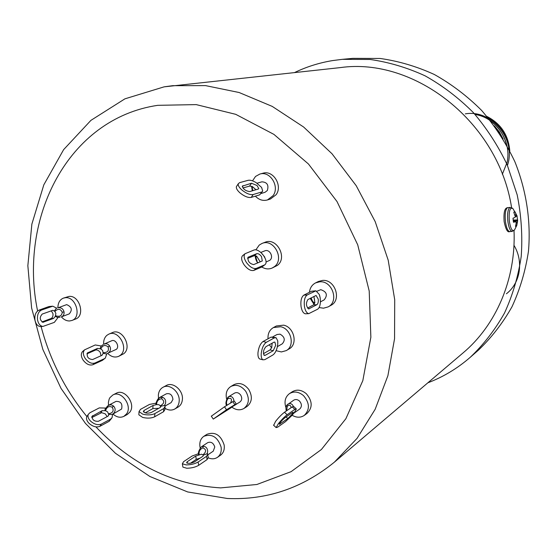 <?xml version="1.0" encoding="UTF-8"?>
<svg xmlns="http://www.w3.org/2000/svg" width="557" height="557" viewBox="0 0 557 557"><rect width="100%" height="100%" fill="white"/><g stroke="black" fill="none" stroke-linecap="round" stroke-linejoin="round"><path stroke-width="0.84" d="M515.009 214.821L516.395 214.668L514.933 211.702L513.798 212.349L515.364 216.84L514.919 217.502L513.004 218.198L513.498 222.271L515.441 221.763L513.394 221.742L515.483 221.756M515.754 225.613L516.645 225.745L517.362 222.577L516.144 222.675M515.441 221.763L515.991 222.013L516.186 223.134L515.517 226.441L516.645 225.745M517.119 216.207L515.392 216.513L517.091 216.005L512.983 208.687C509.927 206.842 508.715 211.006 509.335 221.178C510.644 229.018 512.377 231.921 514.543 229.895L516.792 225.446L517.634 220.551M516.395 214.668L515.072 214.981M515.322 215.97L516.833 215.726L516.457 214.821M516.833 215.726L515.35 216.179M517.126 216.207L515.392 216.513M513.185 220.426L517.641 220.44L516.993 216.227M517.641 220.44L513.199 220.488M513.296 221.178L517.557 221.066L517.641 220.495M517.557 221.066L513.345 221.449M516.123 222.501L517.383 222.403L517.516 221.345M513.143 220.071L517.418 219.924M514 212.036L514.933 211.702M242.908 187.981L249.62 186.073L252.391 186.574L254.897 188.767M257.042 185.523L251.486 183.232L242.344 186.149C243.263 189.255 245.728 191.058 249.752 191.559L258.176 189.095L258.775 188.593L257.042 185.523M261.08 193.502L264.965 192.325L267.318 190.543C268.968 185.07 267.151 182.167 261.881 181.833L257.035 183.204M255.385 196.161C258.942 199.879 262.967 201.14 267.451 199.949L273.118 195.618C279.913 186.539 270.11 170.658 259.847 174.062L255.524 176.451L252.523 180.865M251.555 186.254L252.321 190.807M267.451 199.949L270.493 198.981L276.147 194.678C282.921 185.641 273.16 169.836 262.939 173.227L259.847 174.062M247.58 258.378L254.27 255.705L256.756 256.297L260.23 261.881M261.505 256.554C259.806 254.347 258.218 253.393 256.742 253.7L248.018 257.271C247.607 261.212 249.494 263.656 253.665 264.603L262.284 260.948L261.505 256.554M266.079 262.013L269.832 260.272C274.135 257.188 269.546 248.652 264.777 250.866L260.801 252.453M261.811 267.012C265.229 269.094 268.648 269.449 272.06 268.084L274.316 266.726C284.926 259.2 273.752 238.152 261.985 243.465L259.256 245.052L255.9 249.821M255.12 255.621L255.579 258.309M256.847 261.553L257.675 262.939M272.06 268.084L277.302 265.438C287.872 257.94 276.752 236.997 265.028 242.288L261.985 243.465M275.694 345.27L274.866 342.102L273.967 342.172L265.954 346.663C263.391 349.726 262.827 352.637 264.255 355.401L265.223 355.324L273.229 350.729L275.694 345.27M277.386 346.621L282.232 343.857C285.504 340.118 284.773 336.888 280.046 334.158L277.038 334.513L272.742 336.874M276.077 350.687L281.403 351.94L286.228 350.611C295.245 346.008 291.269 328.748 280.693 326.736L273.417 327.565C269.511 329.904 267.715 333.65 268.021 338.788M286.228 350.611L289.118 348.912C298.106 344.323 294.159 327.154 283.617 325.156L276.369 325.984L273.417 327.565M231.134 407.473L223.566 411.895L216.952 416.559L231.134 407.473M230.494 403.087C232.332 399.299 231.517 397.775 228.05 398.499L228.356 396.869C230.779 395.846 232.554 396.668 233.668 399.341L233.863 401.04M233.195 406.199L239.914 402.001C242.023 400.26 242.274 397.942 240.666 395.038C238.821 392.713 236.788 392.072 234.56 393.11L228.043 397.078C225.898 400.803 225.404 403.616 226.56 405.517M231.886 407.139C236.084 410.182 240.116 410.613 243.994 408.434C249.125 404.124 249.71 398.415 245.755 391.313C241.23 385.611 236.245 384.01 230.793 386.516C226.81 389.239 225.411 393.395 226.588 398.979M243.994 408.434L247.002 406.513C252.119 402.217 252.704 396.535 248.77 389.468C244.258 383.794 239.287 382.206 233.856 384.699L230.793 386.516M160.715 406.199L158.968 404.723L156.642 404.591L153.043 405.454L144.061 410.425L143.337 411.532C145.071 413.266 147.702 413.6 151.239 412.535L160.165 407.522L160.715 406.199L164.468 405.503L165.45 403.644C166.125 400.469 165.102 398.325 162.365 397.218L159.601 397.51L166.348 393.82C170.094 393.005 172.294 394.878 172.949 399.439L171.131 402.62L164.942 406.109M156.942 401.186L159.601 397.517C157.903 398.582 156.656 400.727 155.863 403.943L155.981 404.828M164.976 408.288C168.43 410.391 171.695 410.627 174.773 409.012C177.405 407.397 178.874 404.8 179.18 401.221C180.134 392.142 169.669 383.209 162.971 387.296C160.186 388.904 158.641 391.564 158.341 395.268L158.515 398.325M174.773 409.012L178.003 407.146C180.628 405.538 182.097 402.955 182.404 399.39C183.357 390.346 172.935 381.461 166.251 385.541L162.971 387.296M103.177 353.284L102.585 350.471L100.796 348.905L97.51 348.397L87.428 352.95C86.572 356.912 88.298 359.112 92.608 359.543L102.091 355.269L103.177 353.284L106.345 353.925L107.229 353.577L106.345 353.925M86.92 353.855L95.484 350.088C97.141 349.629 98.728 350.402 100.26 352.407L101.061 355.728M109.583 345.904C111.135 348.647 110.718 351.001 108.33 352.964L116.295 349.364C119.922 346.705 115.584 338.774 111.609 340.8L103.929 344.156C106.206 343.3 108.093 343.878 109.583 345.904L108.051 346.865C105.092 344.518 102.676 345.201 100.796 348.905M102.85 344.762L100.845 346.503L102.85 344.762M107.668 353.382C111.198 356.842 114.853 357.831 118.641 356.348L120.277 355.317C129.245 348.814 118.62 329.229 108.81 334.144L106.895 335.321C104.507 337.458 103.421 340.452 103.644 344.289M118.641 356.348L123.71 353.737C132.657 347.248 122.08 327.76 112.291 332.654L108.81 334.144M313.911 296.449L314.858 302.562L313.584 304.867L307.52 308.091M318.235 299.095L316.084 295.482L307.889 299.562C305.758 303.189 306.023 306.301 308.689 308.905L316.905 304.693C318.082 303.767 318.52 301.901 318.235 299.095M320.421 301.866L324.153 299.882C327.906 295.119 326.785 291.722 320.776 289.682L317.003 291.2M319.091 307.555L323.513 308.195L328.101 306.907C339.387 301.518 332.237 280.338 319.614 281.821L315.568 282.893C311.997 284.801 309.957 287.941 309.441 292.307M310.193 298.371L314.064 304.456M328.101 306.907L330.858 305.389C342.102 300.021 334.994 278.946 322.419 280.436L318.388 281.501L315.568 282.893M292.188 414.095L293.254 412.243L292.502 412.452L284.78 417.861C281.953 420.27 280.115 422.408 279.273 424.274L287.83 418.579L292.188 414.095M291.088 407.703C290.712 404.967 289.438 404.5 287.252 406.304L286.89 405.12L287.906 404.145C289.925 403.073 291.596 403.519 292.926 405.489L293.295 406.345M293.824 413.169L299.694 409.04C302.054 406.687 301.964 404.006 299.436 401.005C297.48 399.383 295.572 399.111 293.699 400.198L286.89 405.12C285.901 406.192 285.699 408.156 286.284 411.017M292.098 415.25C296.477 417.778 300.536 417.834 304.268 415.418C309.991 409.597 309.741 403.01 303.516 395.644C298.74 391.682 294.061 391.007 289.466 393.618C285.198 396.946 284.021 401.625 285.936 407.654M304.268 415.418L307.053 413.405C312.762 407.613 312.519 401.054 306.315 393.729C301.567 389.789 296.902 389.12 292.321 391.724L289.466 393.618M203.396 455.09L201.474 454.192L195.723 456.086L187.187 461.753L186.588 462.811C188.531 463.723 191.162 463.424 194.477 461.913L202.95 456.218L203.396 455.09L207.065 453.781L207.657 451.748C207.65 448.469 206.222 446.63 203.368 446.234L201.397 446.811L207.761 442.634C211.061 441.457 213.394 442.906 214.772 446.979L213.247 451.177L207.81 454.846M208.353 457.875C211.702 459.267 214.724 459.1 217.404 457.367C220.468 455.062 221.693 451.623 221.101 447.069C217.731 437.05 211.987 433.457 203.862 436.291C200.638 438.596 199.343 442.091 199.963 446.77L200.207 447.939M217.404 457.367L220.468 455.257C223.524 452.952 224.75 449.534 224.158 445.001C220.809 435.031 215.086 431.459 206.988 434.286L203.862 436.291M108.671 414.373L107.612 411.86L105.572 410.704L102.112 410.683L91.954 416.392C92.232 419.964 94.412 421.579 98.485 421.252L107.8 416.274L108.538 415.529L108.671 414.373L112.18 414.499L113.788 413.21C115.654 410.746 115.571 408.351 113.537 406.032L111.212 404.793L108.671 405.218L116.03 401.388C120.834 401.256 122.693 403.797 121.614 409.026L112.18 414.499M91.821 417.562L101.611 412.66L105.231 413.83L107.195 416.601M106.993 406.547L108.671 405.218L105.224 408.761L104.89 410.655M113.001 414.067C116.664 417.284 120.298 418.042 123.898 416.344L126.578 413.865C132.733 405.754 121.245 389.991 112.862 394.983L109.945 397.628L109.193 399.035L108.392 402.314L108.483 405.322M123.898 416.344L127.275 414.499L129.948 412.027C136.096 403.943 124.65 388.257 116.288 393.235L112.862 394.983M55.324 316.334L55.874 313.41L54.885 311.412L52.852 310.298L42.228 314.071C39.394 317.302 39.638 320.031 42.966 322.266L53.625 318.388L55.324 316.334L57.364 317.372L60.038 317.232M51.272 310.75L52.943 313.57C53.221 316.035 52.595 317.685 51.063 318.527L41.97 321.953M64.02 311.885C64.347 314.294 63.442 315.965 61.305 316.898L69.27 313.876C72.605 309.901 71.742 306.823 66.673 304.63L58.311 307.708C61.347 307.492 63.247 308.884 64.02 311.885L62.259 312.261C60.476 308.682 58.019 308.404 54.885 311.412M61.388 316.87C63.818 319.655 66.561 321.02 69.611 320.964L71.909 320.47C81.949 317.267 76.031 296.415 65.427 297.703L63.407 298.12C59.787 299.666 57.949 302.869 57.907 307.715M71.909 320.47L75.508 319.07C85.52 315.868 79.637 295.113 69.054 296.408L63.407 298.12M513.965 245.296C523.893 261.63 520.28 283.179 506.397 293.79M495.131 126.912L502.386 137.725M494.365 125.861L499.364 131.946L503.138 138.958M490.919 121.329C498.787 127.149 503.994 134.975 506.543 144.792M506.619 163.528L502.337 174.292M475.037 114.464C496.844 117.631 512.51 142.272 506.724 163.772M465.325 113.865C491.775 109.249 516.52 139.327 507.434 165.408M488.287 118.056C500.311 125.026 507.26 135.553 509.147 149.631M509.787 150.884C508.444 135.059 500.84 123.591 486.971 116.476M294.618 72.528C306.545 66.784 319.196 62.802 332.564 60.588L342.297 59.341L370.015 59.46C388.772 62.126 407.132 67.585 425.102 75.836C442.564 85.632 458.613 97.858 473.262 112.507C486.839 128.368 498.16 145.85 507.239 164.956L517.181 194.839C521.317 215.441 522.661 235.973 521.22 256.422C518.205 276.488 512.628 295.363 504.496 313.062C495.048 329.814 483.636 344.553 470.261 357.288C457.429 368.442 443.295 376.943 427.88 382.791M342.297 59.341L352.887 58.36L380.159 58.471C398.603 61.075 416.65 66.408 434.3 74.478C451.442 84.065 467.191 96.027 481.561 110.363C494.867 125.882 505.965 142.989 514.856 161.683C526.407 190.487 531.044 221.31 528.468 251.263C525.481 270.925 519.98 289.445 511.967 306.816C502.658 323.262 491.427 337.751 478.268 350.283L470.261 357.288M164.461 86.795L172.698 85.681L205.54 85.611L239.113 92.511L272.234 106.401L303.628 127.017L332.014 153.767L356.215 185.711L375.209 221.658L388.201 260.182L394.711 299.736L394.558 338.74L387.902 375.697L375.167 409.284L357.051 438.38L334.395 462.15L463.013 352.957C495.953 325.33 516.116 279.224 514.027 230.521M511.625 207.852C498.626 122.268 414.7 57.044 340.445 67.585L164.106 86.85L124.914 98.84L90.93 120.354L63.63 149.638L43.822 184.827L31.874 224.088L27.85 265.696L31.617 308L42.84 349.413L61.019 388.389L85.499 423.473L115.452 453.28L149.889 476.5L187.632 491.935L227.305 498.48C266.789 500.207 302.486 488.092 334.395 462.15M55.672 315.742C59.592 317.065 61.785 315.903 62.259 312.261M56.361 308.313L56.995 308.049L56.361 308.313M54.356 311.029L56.25 308.362M56.675 308.174L52.776 306.197L41.49 310.033C38.315 311.704 37.013 315.067 37.584 320.122C38.468 323.972 40.25 326.075 42.931 326.43L54.349 322.371L58.109 317.393M57.991 317.295L57.364 317.372M51.446 306.42L48.877 306.566L38.899 310.179L41.49 310.033M41.016 326.52L40.341 326.555C37.66 326.2 35.878 324.097 34.994 320.254C34.416 315.206 35.725 311.85 38.899 310.179M48.877 306.566L52.198 306.232M108.664 413.74C112.987 412.946 114.171 410.781 112.208 407.237C109.012 405.733 106.805 406.889 105.572 410.704M105.684 408.072L99.278 407.898L89.879 412.765L88.278 414.394C87.491 416.448 88.25 418.683 90.547 421.099C94.363 424.392 97.969 425.395 101.36 424.093L99.87 426.349C96.479 427.658 92.873 426.662 89.064 423.369C86.767 420.953 86.015 418.718 86.801 416.657L87.317 415.87M111.637 418.293L109.165 421.308L110.648 419.073L101.36 424.093M110.648 419.073L112.103 417.597L112.556 414.304M109.165 421.308L99.87 426.349M203.117 454.693C206.522 451.671 206.417 449.395 202.818 447.863C199.879 449.297 198.675 451.553 199.19 454.623M207.796 454.909L208.234 457.569L207.12 459.567L206.577 456.287L207.698 454.303L207.483 453.502L207.065 453.781M198.584 454.999L198.403 454.449C198.062 452.472 199.058 449.924 201.39 446.811M198.487 453.711L192.13 456.016L183.566 461.676L182.348 463.8L186.212 464.914C190.947 464.823 194.922 463.849 198.139 461.99L198.689 465.311C195.479 467.184 191.504 468.159 186.769 468.242L182.905 467.114L182.793 466.453M206.577 456.287L198.139 461.99M207.12 459.567L198.689 465.311M190.466 463.236L196.266 459.351L200.214 458.056M287.252 406.304L286.667 410.76M273.703 425.325L275.555 421.412C278.681 417.444 281.661 414.394 284.481 412.264L287.147 414.749C284.335 416.894 281.355 419.943 278.222 423.912L276.119 427.588L277.727 427.128L285.504 421.628L291.924 415.445L294.535 412.243L296.338 408.963L294.855 409.374L287.147 414.749M294.855 409.374L292.216 406.923L284.481 412.264M292.216 406.923L293.72 406.526L296.122 408.761M310.764 298.079L311.433 298.559C312.247 301.198 313.299 302.555 314.594 302.632M319.6 295.314L320.219 298.051L319.314 294.507L315.91 290.817L307.199 294.945C304.763 296.79 303.837 300.592 304.421 306.364C305.215 310.764 306.67 313.194 308.773 313.64L317.581 309.232C319.224 308.153 320.171 305.73 320.421 301.964L320.219 298.051M305.939 313.779L305.41 313.8C303.3 313.354 301.838 310.931 301.045 306.538C300.46 300.78 301.386 296.978 303.837 295.14L307.199 294.945M314.879 291.039L311.558 291.234L303.837 295.14M311.558 291.234L315.464 290.845M103.289 352.637C107.661 352.658 109.249 350.729 108.051 346.865M100.135 348.717L100.845 346.496M101.339 345.994L95.219 344.964L84.546 349.859C82.805 351.975 83 354.809 85.137 358.353C88.285 362.461 91.543 364.02 94.927 363.025L92.873 364.724C89.489 365.719 86.231 364.167 83.09 360.066C80.953 356.522 80.765 353.688 82.513 351.571L82.965 351.188M104.96 358.374L102.349 360.386L104.382 358.708L94.927 363.025M104.382 358.708L105.343 358.06L106.763 353.779M102.349 360.386L92.873 364.724M160.513 405.712C164.406 403.428 164.74 401.103 161.523 398.742C158.292 399.251 156.663 401.2 156.642 404.591M165.039 407.258L164.893 409.625L163.549 411.72L163.744 408.566L165.088 406.485L164.907 405.259L164.468 405.503M156.085 403.15L149.499 404.424L140.482 409.374L139.027 411.595L142.787 414.185C147.473 415.313 151.497 415.118 154.853 413.6L154.665 416.789C151.309 418.321 147.292 418.523 142.613 417.395L138.853 414.791L138.895 413.948M163.744 408.566L154.853 413.6M163.549 411.72L154.665 416.789M145.259 412.841L152.862 408.601L158.752 408.316M228.05 398.499C226.407 400.817 226.058 402.983 226.998 404.981M211.319 416.19L224.506 406.784L226.511 409.743L213.268 419.08L230.521 408.1L236.189 403.867L226.511 409.743M234.796 404.577L232.812 401.66L224.506 406.784M232.812 401.66L234.219 400.963L236.147 403.804M272.032 344.351L271.719 347.61L270.034 349.921L263.426 353.674M277.769 341.274L277.776 344.094L277.713 340.787L276.112 337.737L274.336 337.883L266.316 342.318C263.642 344.296 261.95 348.014 261.233 353.458C261.017 356.835 261.574 358.952 262.904 359.808L264.853 359.641L272.86 354.997C274.629 353.82 276.042 351.425 277.101 347.805L277.776 344.094M260.411 359.161L259.673 358.973C258.33 358.116 257.766 356 257.982 352.63C258.692 347.185 260.391 343.481 263.078 341.504L266.316 342.318M274.336 337.883L271.127 337.089L263.078 341.504M271.127 337.089L275.45 337.577M256.763 256.102C255.719 256.408 255.823 258.023 257.083 260.961L256.742 261.407M262.124 253.762L264.847 257.216M264.93 264.7L262.041 266.914L253.783 270.417C250.754 271.106 247.503 269.191 244.022 264.679C241.48 260.697 240.972 257.738 242.483 255.795L242.817 255.517M262.041 266.914L265.209 264.478C266.295 263.336 266.357 261.477 265.404 258.901L263.656 255.677L261.149 252.774C258.413 250.323 256.081 249.39 254.152 249.961L244.976 253.755C243.465 255.691 243.987 258.657 246.528 262.639C250.016 267.165 253.268 269.08 256.29 268.397L253.783 270.417M264.526 264.923L256.29 268.397M252.669 186.929C252.147 187.124 252.189 188.287 252.808 190.403M262.375 191.559L259.639 194.866L251.242 197.422C248.074 197.895 244.286 196.356 239.879 192.799C237.143 190.285 235.994 188.224 236.426 186.616L236.802 186.038M259.639 194.866L262.709 191.051L261.588 187.41L256.102 182.605C252.794 180.67 250.149 179.904 248.157 180.308L239.614 182.647L238.305 183.726C237.881 185.335 239.037 187.389 241.773 189.902C246.187 193.46 249.982 195.006 253.143 194.546L251.242 197.422M261.525 192.033L253.143 194.546M512.447 208.158L509.78 207.524C507.817 209.376 507.176 213.992 507.859 221.38C508.771 227.59 510.177 230.932 512.078 231.413L512.252 231.406M510.142 207.399L507.392 207.74C505.415 209.592 504.774 214.201 505.45 221.582C506.369 227.785 507.775 231.127 509.69 231.601L509.871 231.587M249.62 186.073L251.486 183.232M254.27 255.705L256.742 253.7M53.625 318.388L51.063 318.527M95.929 426.878C131.549 464.608 173.123 484.945 220.649 487.89L256.902 484.486L291.123 471.64L321.417 449.485L345.883 418.711L362.823 380.647L370.865 337.257L369.207 291.026L357.712 244.808L337.013 201.55L308.453 163.995L273.926 134.39L235.722 114.324L196.224 104.612L157.722 105.329C67.94 118.613 18.228 217.871 37.591 310.931M41.093 326.513C49.956 359.947 65.225 389.963 86.878 416.545M43.711 322.148L42.541 322.204M92.74 415.592L91.794 417.047M102.112 410.683L100.643 412.925M112.208 407.237L113.537 406.032M187.187 461.753L187.437 463.25M195.723 456.086L196.266 459.351M202.818 447.863L203.368 446.234M279.551 423.564L280.074 424.051M286.082 416.949L287.83 418.579M308.355 308.829L309.267 308.78M313.584 304.867L316.905 304.693M314.58 303.53C312.86 302.904 311.6 301.212 310.806 298.455L310.799 298.392M87.978 352.581L87.198 353.235M97.51 348.397L95.484 350.088M144.061 410.425L143.957 412.271M153.043 405.454L152.862 408.601M161.523 398.742L162.365 397.218M225.759 410.523L226.051 410.955M263.816 354.962L265.223 355.324M270.034 349.921L273.229 350.729M247.844 257.473L248.408 257.014M242.295 186.672L242.991 185.613M514.376 230.132L512.078 231.413L509.69 231.601C507.601 232.763 505.749 229.407 504.127 221.526C503.312 208.812 506.007 207.942 507.768 207.608M160.841 406.478L160.82 406.868M108.538 415.529L108.302 415.877M40.341 326.555L42.931 326.43M88.278 414.394L86.801 416.657M182.348 463.8L182.905 467.114M273.466 425.095L276.119 427.588M314.28 298.322L314.58 300.327M305.41 313.8L308.773 313.64M84.546 349.859L82.513 351.571M139.027 411.595L138.853 414.791M211.27 416.121L213.268 419.08M272.108 343.216L271.886 345.806M259.673 358.973L262.904 359.808M271.635 347.819L269.303 344.783M244.976 253.755L242.483 255.795M255.788 255.795C255.127 256.777 255.44 258.643 256.714 261.372L258.051 262.786M253.47 187.556L255.962 189.742M238.305 183.726L236.426 186.616M252.425 190.779L251.924 186.379"/></g></svg>
